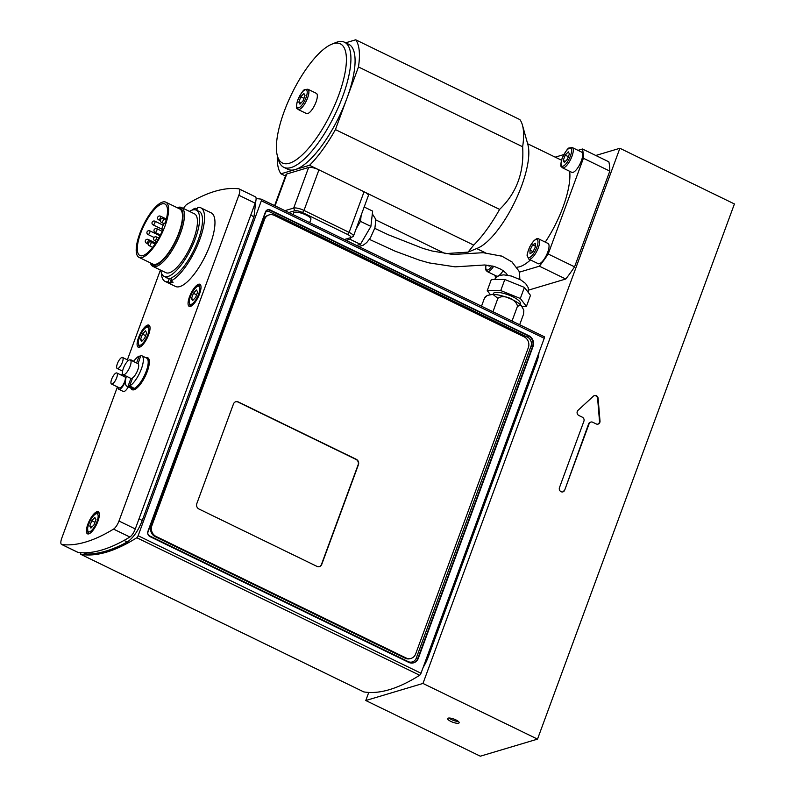 <?xml version="1.0" encoding="UTF-8"?>
<svg xmlns="http://www.w3.org/2000/svg" width="796" height="796" viewBox="0 0 796 796"><rect width="100%" height="100%" fill="white"/><g stroke="black" fill="none" stroke-linecap="round" stroke-linejoin="round"><path stroke-width="1.19" d="M80.963 552.713L80.933 552.792A2.04 0.677 115.9 0 0 80.874 554.384A2.04 0.677 115.9 0 0 80.943 554.404A347.583 114.883 -64.1 0 0 136.783 537.738L419.661 675.247A2.04 0.677 -64.1 0 0 421.004 673.237L544.235 338.31A2.04 0.677 -64.1 0 0 544.285 336.718A2.04 0.677 -64.1 0 0 544.225 336.698L261.456 199.239M421.004 673.237L138.126 535.728A2.04 0.677 115.9 0 1 136.783 537.738M138.126 535.728L261.347 200.791L544.235 338.31M256.113 198.642A347.583 114.883 -64.1 0 1 261.337 199.189A2.04 0.677 115.9 0 1 261.406 199.209A2.04 0.677 115.9 0 1 261.347 200.791M363.702 691.853A2.04 0.677 -64.1 0 0 363.762 691.893A2.04 0.677 -64.1 0 0 363.822 691.913A347.583 114.883 -64.1 0 0 419.661 675.247M408.647 662.342L150.056 536.643A4.089 3.691 -106.6 0 1 147.947 531.26L265.406 212.005A4.089 3.691 -106.6 0 1 270.242 210.005L528.823 335.703A8.179 7.383 -106.6 0 1 533.051 346.459L418.308 658.332A8.179 7.383 -106.6 0 1 413.701 662.799A8.179 7.383 -106.6 0 1 408.647 662.342M269.167 214.9L268.361 215.149A8.179 7.383 73.4 0 0 263.765 219.606L151.051 525.947A8.179 7.383 73.4 0 0 155.28 536.703L405.184 658.192A8.179 7.383 73.4 0 0 410.238 658.64L411.044 658.401A8.179 7.383 -106.6 0 1 405.99 657.944L156.086 536.464A8.179 7.383 -106.6 0 1 151.857 525.708L264.57 219.368A8.179 7.383 -106.6 0 1 269.167 214.9A8.179 7.383 -106.6 0 1 274.222 215.358L524.136 336.847A8.179 7.383 -106.6 0 1 528.365 347.603L415.651 653.944A8.179 7.383 -106.6 0 1 411.044 658.401M316.937 566.364L198.92 508.992A4.089 3.691 -106.6 0 1 196.811 503.609L233.477 403.96A4.089 3.691 -106.6 0 1 238.303 401.96L356.319 459.322A4.089 3.691 -106.6 0 1 358.429 464.705L321.763 564.354A4.089 3.691 -106.6 0 1 316.937 566.364M319.315 566.633A4.089 3.691 73.4 0 0 321.465 564.444L358.13 464.794A4.089 3.691 73.4 0 0 356.011 459.411L238.004 402.05A4.089 3.691 73.4 0 0 235.626 401.781M61.581 544.444L77.889 552.374A8.179 2.706 -64.1 0 0 78.187 552.464A347.583 114.883 -64.1 0 0 129.867 537.031A8.179 2.706 -64.1 0 0 135.29 528.952L255.158 203.179A8.179 2.706 -64.1 0 0 255.367 196.821L239.049 188.891A8.179 2.706 115.9 0 1 238.84 195.249L118.982 521.022A8.179 2.706 115.9 0 1 113.549 529.101A347.583 114.883 115.9 0 1 61.869 544.534A8.179 2.706 115.9 0 1 61.581 544.444A8.179 2.706 115.9 0 1 61.79 538.096L117.42 386.896M183.458 208.482A8.179 2.706 115.9 0 1 187.08 204.234A347.583 114.883 115.9 0 1 238.76 188.811A8.179 2.706 115.9 0 1 239.049 188.891M121.669 375.334L122.445 373.225M127.38 359.832L160.414 270.033M96.943 511.719A12.268 4.05 115.9 0 1 98.236 511.758A12.268 4.05 115.9 0 1 96.515 524.564A12.268 4.05 115.9 0 1 87.51 533.827A12.268 4.05 115.9 0 1 88.475 522.654A12.268 4.05 115.9 0 1 96.943 511.719M147.648 325.086A12.268 4.05 115.9 0 1 148.932 325.126A12.268 4.05 115.9 0 1 147.22 337.932A12.268 4.05 115.9 0 1 138.206 347.185A12.268 4.05 115.9 0 1 139.181 336.021A12.268 4.05 115.9 0 1 147.648 325.086M198.612 284.242A12.268 4.05 115.9 0 1 199.895 284.281A12.268 4.05 115.9 0 1 198.184 297.087A12.268 4.05 115.9 0 1 189.169 306.351A12.268 4.05 115.9 0 1 190.144 295.187A12.268 4.05 115.9 0 1 198.612 284.242M196.672 210.363L197.756 207.428A40.895 13.512 115.9 0 1 200.831 207.836L211.239 212.89A40.895 13.512 115.9 0 1 205.517 255.576A40.895 13.512 115.9 0 1 175.488 286.451L165.071 281.386A40.895 13.512 115.9 0 1 161.349 272.66M130.932 388.199A17.791 5.88 -64.1 0 0 134.026 389.761A17.791 5.88 -64.1 0 0 147.26 371.523A17.791 5.88 -64.1 0 0 145.847 357.653A17.791 5.88 -64.1 0 0 145.768 357.673M128.285 386.916A7.671 2.537 115.9 0 1 123.3 391.473L118.793 389.274A7.671 2.537 115.9 0 1 118.097 387.234M200.831 207.836A40.895 13.512 115.9 0 1 198.184 243.656A40.895 13.512 115.9 0 1 170.672 281.038L173.1 282.222A40.895 13.512 115.9 0 1 170.573 282.968L168.145 281.794A40.895 13.512 115.9 0 1 165.071 281.386M191.667 210.293A40.895 13.512 115.9 0 1 195.229 208.184L197.129 209.109M194.652 209.746L195.229 208.184M168.145 281.794L169.439 278.272A37.004 12.229 115.9 0 1 166.772 277.894A37.004 12.229 115.9 0 1 165.707 277.147M197.886 210.95A37.004 12.229 115.9 0 1 199.129 211.328A37.004 12.229 115.9 0 1 196.791 243.616A37.004 12.229 115.9 0 1 171.966 277.515L170.672 281.038M169.439 278.272L171.349 279.197M171.19 281.286L170.573 282.968M123.46 376.2A7.671 2.537 115.9 0 1 124.514 375.523A7.671 2.537 115.9 0 1 124.783 375.433M125.977 376.02A7.671 2.537 115.9 0 1 126.186 376.966M125.469 380.946A7.671 2.537 115.9 0 1 118.793 389.274M116.843 372.986L124.823 376.866A6.129 2.03 115.9 0 1 123.967 383.264A6.129 2.03 115.9 0 1 119.46 387.891L111.48 384.01A6.129 2.03 115.9 0 1 111.898 378.588A6.129 2.03 115.9 0 1 116.057 373.016A6.129 2.03 115.9 0 1 116.843 372.986A6.129 2.03 115.9 0 1 115.987 379.384A6.129 2.03 115.9 0 1 111.48 384.01M126.385 376.219A16.975 5.612 -64.1 0 0 126.962 386.269L131.828 388.637A16.975 5.612 -64.1 0 0 133.609 388.687A16.975 5.612 -64.1 0 0 145.32 373.563A16.975 5.612 -64.1 0 0 146.663 358.11L141.807 355.742A16.975 5.612 -64.1 0 0 140.822 355.553L138.056 363.712M137.857 363.613A8.179 2.706 -64.1 0 1 137.957 363.653A8.179 2.706 -64.1 0 1 138.275 368.359A8.179 2.706 -64.1 0 1 134.693 375.722A8.179 2.706 -64.1 0 1 132.594 377.901L129.629 385.96L133.101 387.652A16.975 5.612 115.9 0 1 132.216 388.01A16.975 5.612 115.9 0 1 131.42 388.15L127.947 386.468L130.912 378.408L132.186 379.025M136.584 362.986L139.141 356.051A16.975 5.612 -64.1 0 0 133.539 361.503M126.962 386.269A16.975 5.612 -64.1 0 0 127.947 386.468M139.141 356.051L140.404 356.668M129.629 385.96A16.975 5.612 -64.1 0 0 140.852 370.259A16.975 5.612 -64.1 0 0 141.807 355.742M127.061 372.011A8.179 2.706 -64.1 0 0 130.644 364.648A8.179 2.706 -64.1 0 0 130.325 359.941A8.179 2.706 -64.1 0 0 124.315 366.12A8.179 2.706 -64.1 0 0 123.171 374.657A8.179 2.706 -64.1 0 0 127.061 372.011M123.171 374.657L130.813 378.369A8.179 2.706 -64.1 0 0 130.912 378.408M131.828 387.035L131.42 388.15M130.375 359.961A7.671 2.537 115.9 0 1 130.385 359.961A7.671 2.537 115.9 0 1 131.201 359.981A7.671 2.537 115.9 0 1 131.728 360.628M121.897 357.464A6.129 2.03 115.9 0 1 122.544 357.484A6.129 2.03 115.9 0 1 121.688 363.881A6.129 2.03 115.9 0 1 117.181 368.518A6.129 2.03 115.9 0 1 117.669 362.936A6.129 2.03 115.9 0 1 121.897 357.464M192.572 300.639L191.458 298.609L193.418 293.276L196.493 289.993L197.617 292.023L195.657 297.356L192.572 300.639M193.537 299.624L191.458 298.609M193.418 293.276L196.592 294.828M189.458 211.398A36.805 12.159 115.9 0 1 196.264 210.164A36.805 12.159 115.9 0 1 191.11 248.581A36.805 12.159 115.9 0 1 164.085 276.361A36.805 12.159 115.9 0 1 160.862 270.242M177.18 207.706A32.716 10.816 115.9 0 1 181.458 207.507L194.473 213.835A32.716 10.816 115.9 0 1 189.896 247.984A32.716 10.816 115.9 0 1 165.867 272.68L152.852 266.352A32.716 10.816 115.9 0 1 150.364 262.869M181.458 207.507A32.716 10.816 115.9 0 1 176.881 241.656A32.716 10.816 115.9 0 1 152.852 266.352M177.319 207.776A31.691 10.477 115.9 0 1 175.707 241.089A31.691 10.477 115.9 0 1 150.504 262.939M165.817 202.174L179.697 208.93A30.666 10.139 115.9 0 1 175.409 240.939A30.666 10.139 115.9 0 1 152.882 264.093L138.992 257.347A30.666 10.139 115.9 0 1 139.788 233.526A30.666 10.139 115.9 0 1 165.817 202.174A30.666 10.139 115.9 0 1 161.518 234.193A30.666 10.139 115.9 0 1 138.992 257.347M162.702 229.964A28.626 9.462 115.9 0 1 139.887 255.506A28.626 9.462 115.9 0 1 143.897 225.626A28.626 9.462 115.9 0 1 164.921 204.015A28.626 9.462 115.9 0 1 165.409 222.601A4.089 1.353 115.9 0 0 162.663 226.333A4.089 1.353 115.9 0 0 162.394 229.925A4.089 1.353 115.9 0 0 162.702 229.964M90.913 528.116L89.789 526.086L91.749 520.753L94.833 517.46L95.958 519.499L93.998 524.823L90.913 528.116M91.868 527.091L89.789 526.086M91.749 520.753L94.923 522.295M141.608 341.484L140.494 339.444L142.454 334.121L145.529 330.828L146.653 332.867L144.693 338.191L141.608 341.484M142.574 340.459L140.494 339.444M142.454 334.121L145.628 335.663M519.669 324.748L523.549 314.201L523.828 310.191L521.091 305.206L517.46 306.271C516.405 299.187 503.201 293.853 497.878 298.351L492.953 311.763M517.46 306.271L512.027 321.037M497.878 298.351L492.903 294.351L487.261 295.415L484.386 298.371L485.262 296.938M493.819 294.381A18.189 4.985 20.2 0 1 494.525 294.43A18.189 4.985 20.2 0 1 518.843 303.385A18.189 4.985 20.2 0 1 520.624 304.818M484.386 298.371L481.51 306.201M519.967 304.241L520.266 303.445A14.308 3.92 -159.8 0 0 509.709 295.406A14.308 3.92 -159.8 0 0 493.401 293.555L493.102 294.351M490.256 294.5L487.251 290.59L500.744 290.57L520.325 298.48L526.415 306.41L522.126 306.42M526.415 306.41L530.484 295.336L524.405 287.416L504.823 279.495L491.321 279.515L487.251 290.59M504.823 279.495L500.744 290.57M524.405 287.416L520.325 298.48M365.782 700.52L422.975 683.446L537.519 739.126L480.326 756.2L365.782 700.52L368.757 692.44M595.776 155.479L619.885 148.275L422.975 683.446M574.573 266.839L548.195 254.014L583.418 158.275A83.829 27.711 -64.1 0 0 582.483 149.011L608.86 161.837A83.829 27.711 115.9 0 1 609.806 171.1L574.573 266.839A83.829 27.711 115.9 0 1 565.747 279.018L528.703 290.072M538.962 352.628A20.447 6.756 115.9 0 1 536.613 362.379L428.248 656.909A20.447 6.756 115.9 0 1 423.124 667.476M583.418 158.275L609.806 171.1M582.483 149.011L578.005 150.344M563.837 154.573L555.21 157.15M495.092 275.396A83.829 27.711 -64.1 0 0 495.49 278.053M519.032 271.128L519.191 272.212L539.37 266.192A83.829 27.711 -64.1 0 0 548.195 254.014M539.37 266.192L565.747 279.018M455.909 719.912A6.129 1.682 20.2 0 1 459.143 722.788A6.129 1.682 20.2 0 1 452.805 722.241A6.129 1.682 20.2 0 1 447.631 718.549A6.129 1.682 20.2 0 1 455.909 719.912M619.885 148.275L734.419 203.955L537.519 739.126M564.672 490.187A3.065 2.766 -106.6 0 1 560.036 490.883A3.065 2.766 -106.6 0 1 559.459 487.65L583.906 421.213A3.065 2.766 73.4 0 0 582.324 417.184L578.851 415.492A3.065 2.766 -106.6 0 1 577.995 410.358L593.458 396.119A3.065 2.766 -106.6 0 1 598.124 398.388L600.005 421.054A3.065 2.766 -106.6 0 1 596.204 423.93L592.731 422.248A3.065 2.766 73.4 0 0 589.11 423.751L564.672 490.187L588.612 423.9A3.065 2.766 -106.6 0 1 590.592 422.159M562.682 491.918A3.065 2.766 73.4 0 0 564.165 490.336M597.846 424.168A3.065 2.766 73.4 0 0 599.507 421.203L597.617 398.537A3.065 2.766 73.4 0 0 594.214 395.642M519.191 272.212L519.579 272.909M501.629 256.014L512.266 262.113M516.992 267.187A58.267 19.263 -64.1 0 0 530.454 259.924M545.25 242.113A58.267 19.263 -64.1 0 0 569.677 171.309M468.078 252.133L477.68 248.133A61.342 20.268 -64.1 0 0 514.644 202.224A61.342 20.268 -64.1 0 0 527.917 144.792L522.435 125.091A77.69 25.681 115.9 0 1 522.644 146.762C524.295 172.175 516.614 193.05 499.599 209.398A77.69 25.681 115.9 0 1 473.72 245.098L468.078 252.133L445.173 253.616L375.523 219.756M499.599 209.398L335.424 129.589L358.469 66.954A77.69 25.681 115.9 0 0 355.712 39.8L519.888 119.609A77.69 25.681 115.9 0 1 522.435 125.091M352.698 236.75A8.179 2.239 -159.8 0 0 352.897 236.681A8.179 2.239 -159.8 0 0 353.434 236.203L368.369 195.597A8.179 2.239 20.2 0 0 364.876 192.184L473.72 245.098M285.495 175.996L280.988 173.807A77.69 25.681 115.9 0 1 277.326 155.688M358.469 66.954L522.644 146.762M277.386 155.887L278.481 159.827A69.521 22.975 -64.1 0 0 283.794 167.299A69.521 22.975 -64.1 0 0 342.777 96.246A69.521 22.975 -64.1 0 0 344.578 42.258A69.521 22.975 -64.1 0 0 335.415 42.705L331.643 44.268A66.247 21.89 -64.1 0 0 291.714 93.858A66.247 21.89 -64.1 0 0 277.386 155.887A66.247 21.89 -64.1 0 0 303.774 153.419A66.247 21.89 -64.1 0 0 338.658 95.291A66.247 21.89 -64.1 0 0 331.643 44.268M344.578 42.258L348.748 44.287A69.521 22.975 115.9 0 1 346.947 98.266A69.521 22.975 115.9 0 1 295.266 169.548A69.521 22.975 115.9 0 1 287.963 169.329L283.794 167.299M298.052 109.44L306.49 113.539A11.244 3.721 -64.1 0 0 316.032 102.047A11.244 3.721 -64.1 0 0 316.32 93.321L307.883 89.212L304.858 89.6C303.684 89.391 301.296 92.903 297.694 100.137C294.948 110.515 297.505 107.898 298.052 109.44A11.244 3.721 -64.1 0 0 306.311 100.953A11.244 3.721 -64.1 0 0 307.883 89.212M298.838 102.107L300.798 96.784L303.883 93.49L305.007 95.53L303.047 100.853L299.963 104.147L298.838 102.107L300.918 103.122M303.973 98.326L300.798 96.784M355.712 39.8L345.673 42.795M280.988 173.807L309.535 165.289L318.072 169.439A8.179 2.239 20.2 0 0 308.629 167.468L286.759 173.996A8.179 2.239 20.2 0 0 286.033 174.543L274.6 205.617M335.424 129.589A77.69 25.681 115.9 0 1 309.535 165.289M351.076 237.427L350.001 239.268L360.419 244.332L370.896 226.412L372.637 211.109L364.17 207M361.195 215.099L360.479 221.358L356.2 228.681M370.896 226.412L360.479 221.358M350.001 239.268L346.17 240.412M356.588 245.476L360.419 244.332M353.434 236.203A8.179 2.239 -159.8 0 0 349.116 232.372L304.002 210.433A8.179 2.239 -159.8 0 0 293.694 208.064L284.978 210.661M288.809 212.522L294.749 210.751A6.129 1.682 20.2 0 1 302.48 212.532L347.603 234.472A6.129 1.682 20.2 0 1 350.429 237.696A6.129 1.682 20.2 0 1 350.28 237.755L344.35 239.526M309.674 222.671L310.918 219.308A9.204 2.517 -159.8 0 0 306.062 215A9.204 2.517 -159.8 0 0 293.644 212.95L293.047 214.582M364.876 192.184A8.179 2.239 -159.8 0 0 364.061 191.766L318.937 169.837A8.179 2.239 -159.8 0 0 318.072 169.439M449.063 718.032A6.129 1.682 -159.8 0 0 458.397 721.465M581.637 152.116A11.244 3.721 115.9 0 1 580.065 163.857A11.244 3.721 115.9 0 1 571.807 172.344L562.434 167.787A11.244 3.721 -64.1 0 0 570.692 159.299A11.244 3.721 -64.1 0 0 572.264 147.559L581.637 152.116M548.036 243.457A11.244 3.721 115.9 0 1 546.454 255.198A11.244 3.721 115.9 0 1 538.195 263.685L528.833 259.128A11.244 3.721 -64.1 0 0 537.091 250.641A11.244 3.721 -64.1 0 0 538.663 238.909L548.036 243.457M503.181 270.61A11.244 3.721 115.9 0 1 496.575 276.113L487.202 271.555A11.244 3.721 -64.1 0 0 493.669 266.272M489.878 265.456L489.112 266.262L488.565 265.267M530.037 253.765L529.967 250.153L532.643 244.899L535.38 243.258L535.439 246.869L532.763 252.123L530.037 253.765M533.012 251.636L529.967 250.153M532.643 244.899L535.429 246.253M563.23 160.464L565.19 155.13L568.274 151.847L569.399 153.877L567.439 159.21L564.354 162.493L563.23 160.464L565.309 161.469M568.364 156.673L565.19 155.13M363.822 691.913L80.943 554.404M528.823 335.703L527.41 337.116A6.955 6.278 -106.6 0 1 531.002 346.25L416.258 658.133A6.955 6.278 -106.6 0 1 408.05 661.536L149.459 535.837A2.866 2.587 -106.6 0 1 147.976 532.066L265.446 212.811A2.866 2.587 -106.6 0 1 268.819 211.408L527.41 337.116M533.051 346.459L532.544 346.608A8.179 7.383 73.4 0 0 528.325 335.852L269.735 210.154A4.089 3.691 73.4 0 0 267.466 209.855M413.452 662.869A8.179 7.383 73.4 0 0 417.8 658.481L532.544 346.608L531.002 346.25M418.308 658.332L416.258 658.133M268.819 211.408L270.242 210.005M405.99 657.944L405.184 658.192M156.086 536.464L155.28 536.703M264.57 219.368L263.765 219.606M151.857 525.708L151.051 525.947M250.83 214.95L253.874 216.95M84.764 552.792L86.655 554.056C98.823 554.125 112.345 550.106 127.221 541.996L124.047 540.424M139.111 518.584L142.156 520.594M238.84 195.249L255.158 203.179M135.29 528.952L118.982 521.022M113.549 529.101L129.867 537.031M78.187 552.464L61.869 544.534M200.94 286.062A11.244 3.721 -64.1 0 0 200.493 285.704C199.796 284.65 198.025 285.446 195.189 288.112C193.13 289.883 191.149 293.963 189.259 300.361L189.557 304.858L190.662 305.933A11.244 3.721 -64.1 0 0 191.219 306.062M189.597 303.764A10.02 3.313 115.9 0 1 195.358 288.102A10.02 3.313 115.9 0 1 198.662 294.082A10.02 3.313 115.9 0 1 189.597 303.764M158.911 219.865A2.04 0.677 -64.1 0 0 160.314 218.044A2.04 0.677 -64.1 0 0 160.484 216.184A2.04 2.04 0 0 0 157.747 217.129A2.04 2.04 0 0 0 158.693 219.865A2.04 0.677 -64.1 0 0 158.911 219.865M148.265 234.541A2.04 0.677 -64.1 0 0 149.678 232.721A2.04 0.677 -64.1 0 0 149.837 230.86A2.04 2.04 0 0 0 147.111 231.805A2.04 2.04 0 0 0 148.056 234.541A2.04 0.677 -64.1 0 0 148.265 234.541M146.633 243.168A2.04 0.677 -64.1 0 0 148.046 241.337A2.04 0.677 -64.1 0 0 148.205 239.477A2.04 2.04 0 0 0 145.469 240.422A2.04 2.04 0 0 0 146.414 243.158A2.04 0.677 -64.1 0 0 146.633 243.168M154.961 240.681A2.04 0.677 -64.1 0 0 156.364 238.86A2.04 0.677 -64.1 0 0 156.533 236.999A2.04 2.04 0 0 0 153.797 237.944A2.04 2.04 0 0 0 154.742 240.671A2.04 0.677 -64.1 0 0 154.961 240.681M161.678 222.412A2.04 0.677 -64.1 0 0 163.09 220.582A2.04 0.677 -64.1 0 0 163.25 218.721A2.04 2.04 0 0 0 160.523 219.666A2.04 2.04 0 0 0 161.469 222.402A2.04 0.677 -64.1 0 0 161.678 222.412M153.349 224.89A2.04 0.677 -64.1 0 0 154.762 223.069A2.04 0.677 -64.1 0 0 154.921 221.208A2.04 2.04 0 0 0 152.195 222.154A2.04 2.04 0 0 0 153.14 224.89A2.04 0.677 -64.1 0 0 153.349 224.89M149.399 245.705A2.04 0.677 -64.1 0 0 150.812 243.884A2.04 0.677 -64.1 0 0 150.971 242.024A2.04 2.04 0 0 0 148.245 242.969A2.04 2.04 0 0 0 149.19 245.695A2.04 0.677 -64.1 0 0 149.399 245.705M155.329 232.432A2.04 0.677 -64.1 0 0 156.742 230.611A2.04 0.677 -64.1 0 0 156.902 228.751A2.04 2.04 0 0 0 154.175 229.696A2.04 2.04 0 0 0 155.12 232.432A2.04 0.677 -64.1 0 0 155.329 232.432M99.271 513.539A11.244 3.721 -64.1 0 0 98.833 513.181C98.137 512.117 96.366 512.923 93.52 515.589C91.46 517.36 89.49 521.44 87.6 527.828L87.898 532.335L89.003 533.41A11.244 3.721 -64.1 0 0 89.55 533.539M87.928 531.24A10.02 3.313 115.9 0 1 93.689 515.579A10.02 3.313 115.9 0 1 96.993 521.559A10.02 3.313 115.9 0 1 87.928 531.24M149.976 326.907A11.244 3.721 -64.1 0 0 149.529 326.549C148.832 325.484 147.071 326.29 144.225 328.957C142.166 330.728 140.186 334.808 138.295 341.195L138.594 345.703L139.698 346.777A11.244 3.721 -64.1 0 0 140.255 346.907M138.633 344.598A10.02 3.313 115.9 0 1 144.394 328.937A10.02 3.313 115.9 0 1 147.698 334.927A10.02 3.313 115.9 0 1 138.633 344.598M536.613 362.379L535.569 361.862M428.248 656.909L427.203 656.392M589.11 423.751L588.612 423.9M600.005 421.054L599.507 421.203M598.124 398.388L597.617 398.537M297.803 100.047A10.02 3.313 115.9 0 1 306.868 90.376A10.02 3.313 115.9 0 1 301.107 106.037A10.02 3.313 115.9 0 1 297.803 100.047M275.048 205.836L286.759 173.996M308.629 167.468L293.694 208.064L294.749 210.751M364.061 191.766L349.116 232.372L347.603 234.472M302.48 212.532L304.002 210.433L318.937 169.837M492.047 265.874A10.02 3.313 115.9 0 1 487.033 270.053A10.02 3.313 115.9 0 1 486.097 265.038M527.41 255.267A10.02 3.313 115.9 0 1 535.26 239.825A10.02 3.313 115.9 0 1 535.439 250.441A10.02 3.313 115.9 0 1 527.41 255.267M562.185 158.404A10.02 3.313 115.9 0 1 571.249 148.723A10.02 3.313 115.9 0 1 565.488 164.384A10.02 3.313 115.9 0 1 562.185 158.404M363.762 691.893L80.874 554.384M544.285 336.718L261.406 199.209M127.221 541.996C133.211 538.026 138.225 530.842 142.255 520.455L253.974 216.82L255.854 200.851M83.49 552.802L86.655 554.056M137.957 363.653L130.325 359.941M133.748 361.225L131.201 359.981M128.544 360.399L122.544 357.484M122.584 371.135L117.181 368.518M164.085 276.361L168.016 278.272M196.264 210.164L200.194 212.074M166.394 219.059L160.484 216.184M160.314 220.651L158.693 219.865M159.966 235.785L149.837 230.86M154.106 237.477L148.056 234.541M155.688 243.118L148.205 239.477M148.036 243.944L146.414 243.158M158.742 238.074L156.533 236.999M156.663 241.606L154.742 240.671M166.125 220.124L163.25 218.721M164.155 223.716L161.469 222.402M163.18 225.228L154.921 221.208M162.026 229.208L153.14 224.89M155.081 244.014L150.971 242.024M152.633 247.367L149.19 245.695M162.125 231.288L156.902 228.751M160.374 234.979L155.12 232.432M485.033 297.177L486.356 295.953M494.525 294.43L492.903 294.351M518.843 303.385L521.082 305.206M528.484 292.739L528.186 287.575L525.569 283.475L520.843 279.953L511.41 276.053L503.769 274.849L499.798 275.396L497.5 276.421L494.386 279.505M590.841 422.069L590.333 422.228M374.777 228.343L388.289 234.76L423.024 248.412L432.148 251.019L452.884 254.471L483.202 252.7L502.266 256.262M369.414 239.377L395.045 251.148L419.263 260.093L429.064 262.889L455.113 266.849L484.744 264.978L494.306 266.451L501.46 269.516L506.296 273.356L507.45 275.167M519.082 271.257L511.818 261.765M519.549 272.809L519.838 279.406M561.508 160.215L527.619 143.748M485.242 252.72L476.675 248.561M372.319 213.895L375.145 218.263L375.712 221.328L374.916 227.835L370.409 237.904L366.747 242.531L363.294 245.168L358.707 246.501M350.429 237.696L352.897 236.681M485.998 265.038L485.59 268.322L485.928 270.133L487.202 271.555M538.663 238.909C537.967 237.845 536.196 238.641 533.36 241.307L529.758 246.84C527.599 252.242 526.753 255.227 527.221 255.795L528.833 259.128M572.264 147.559L569.249 147.956C568.065 147.748 565.677 151.25 562.075 158.484C559.339 168.861 561.886 166.255 562.434 167.787"/></g></svg>
